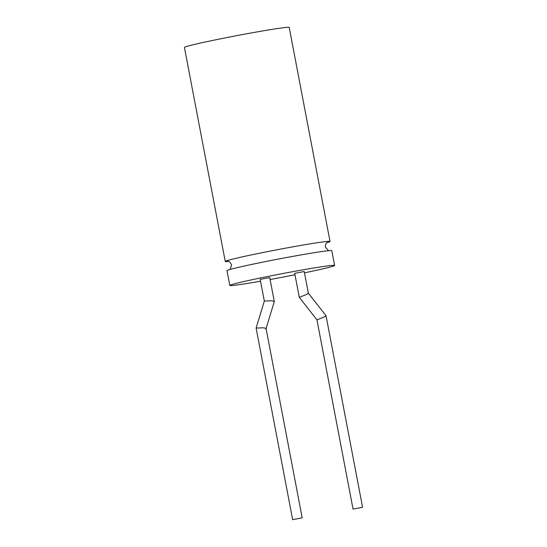 <?xml version="1.0" encoding="UTF-8"?>
<svg xmlns="http://www.w3.org/2000/svg" width="547" height="547" viewBox="0 0 547 547"><rect width="100%" height="100%" fill="white"/><g stroke="black" fill="none" stroke-linecap="round" stroke-linejoin="round"><path stroke-width="0.82" d="M304.481 272.83A53.339 1.764 169.2 0 0 334.607 265.459L331.79 250.676A53.339 1.764 169.2 0 0 301.602 254.82A53.339 1.764 169.2 0 0 227.005 270.669L229.822 285.445A53.339 1.764 169.2 0 0 260.01 281.308A53.339 1.764 169.2 0 0 260.55 281.213M266.074 328.617L274.3 301.554L269.719 277.555L260.194 279.373L264.331 301.048L271.333 300.782C273.958 301.13 274.799 301.479 273.876 301.835M265.651 328.85C266.58 328.494 265.733 328.145 263.114 327.797L256.112 328.084L292.659 519.65L302.183 517.831L292.659 519.65M326.997 242.656A53.339 1.764 169.2 0 0 330.032 241.466A53.339 1.764 169.2 0 0 329.068 241.316A53.339 1.764 169.2 0 0 299.845 245.603A53.339 1.764 169.2 0 0 226.082 260.96A53.339 1.764 169.2 0 0 225.248 261.452A53.339 1.764 169.2 0 0 228.502 261.445M330.032 241.466L289.206 27.439A53.339 1.764 169.2 0 0 259.011 31.576A53.339 1.764 169.2 0 0 184.414 47.425L225.248 261.452M362.586 507.295L353.054 509.107L362.586 507.295L326.039 315.722L308.371 293.226L304.235 271.531L294.71 273.35L299.284 297.349L316.959 319.858L323.516 317.253C325.841 316.063 326.525 315.564 325.568 315.756M307.899 293.26C308.864 293.069 308.173 293.568 305.848 294.758L299.291 297.363M270.095 279.503A53.339 1.764 169.2 0 0 294.977 274.758M334.607 265.459A53.339 1.764 169.2 0 0 304.419 269.596A53.339 1.764 169.2 0 0 229.822 285.445M328.528 250.69L325.403 247.121C325.226 242.519 328.125 242.171 327.687 242.205L327.687 242.205M227.696 261.281C228.913 261.042 230.225 262.286 231.634 265.008L230.041 269.48M266.081 328.569L302.183 517.831M316.952 319.851L353.054 509.107M264.338 301.021L256.119 328.036"/></g></svg>
